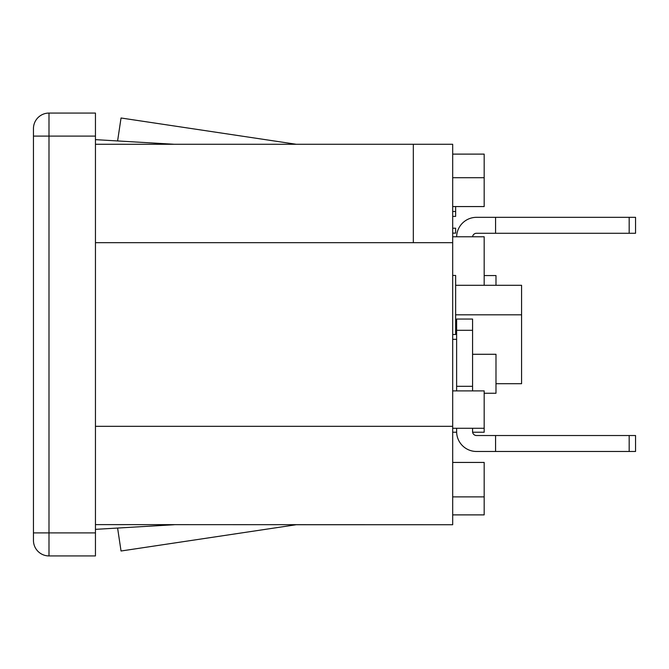 <?xml version="1.0" encoding="UTF-8"?>
<svg xmlns="http://www.w3.org/2000/svg" width="669" height="669" viewBox="0 0 669 669"><rect width="100%" height="100%" fill="white"/><g stroke="black" fill="none" stroke-linecap="round" stroke-linejoin="round"><path stroke-width="1" d="M95.45 139.645L174.183 144.27M296.216 144.27L121.039 117.995L117.602 140.942M452.687 233.138L455.639 233.138L455.639 228.213L452.687 228.213M455.639 206.562L455.639 216.405L452.687 216.405M452.687 211.488L455.639 211.488M452.687 154.113L484.18 154.113L484.18 206.562L452.687 206.562M452.687 177.728L484.18 177.728M452.687 275.452L455.639 275.452L455.639 334.5L452.687 334.5M452.687 390.888L484.18 390.888L484.18 432.224L472.623 432.224A3.939 3.939 0 0 0 476.504 435.527A3.939 3.939 0 0 1 472.573 431.597L472.573 428.285M452.687 428.285L484.18 428.285M455.639 285.295L521.577 285.295L521.577 383.705L495.988 383.705M452.687 236.776L484.18 236.776L484.18 285.295M455.639 314.815L521.577 314.815M452.687 432.224L456.634 432.224M452.687 514.887L484.18 514.887L484.18 462.438L452.687 462.438M117.602 528.058L121.039 551.005L296.216 524.73L452.687 524.73L95.45 524.621M95.45 242.68L413.325 242.68L413.325 144.27L452.687 144.27L452.687 524.73M95.45 529.355L174.183 524.73M95.45 144.27L413.325 144.27M95.45 555.931L48.996 555.931L48.996 113.069L95.45 113.069L95.45 555.931M95.45 532.9L33.45 532.9L33.45 540.376L33.45 128.624A15.546 15.546 0 0 1 48.996 113.069A15.546 15.546 0 0 0 33.45 128.624L33.45 136.1L95.45 136.1M48.996 532.9L33.45 532.9L33.45 540.376A15.546 15.546 0 0 0 48.996 555.931A15.546 15.546 0 0 1 33.45 540.376A15.546 15.546 0 0 0 48.996 555.931M484.18 275.553L495.988 275.553L495.988 285.295M484.18 393.255L495.988 393.255L495.988 354.277L472.573 354.277M456.626 339.325L452.687 339.325M629.178 233.272L629.178 217.333L635.55 217.333L635.55 233.272L476.504 233.272A3.939 3.939 0 0 0 472.59 236.776M456.634 236.776A19.878 19.878 0 0 1 476.504 217.333L629.178 217.333M495.57 217.333L495.57 233.272M472.573 330.31L472.573 319.046L456.626 319.046L456.626 386.314L472.573 386.314L472.573 330.31L456.626 330.31M629.178 435.527L629.178 451.475L495.57 451.475L495.57 435.527L635.55 435.527L635.55 451.475L629.178 451.475M495.57 435.527L476.504 435.527M472.573 390.888L472.573 386.314M456.626 386.314L456.626 390.888M456.626 428.285L456.626 431.597A19.878 19.878 0 0 0 476.504 451.475L495.57 451.475M452.687 242.68L413.325 242.68M452.687 426.32L95.45 426.32M33.45 136.1L48.996 136.1M452.687 496.883L484.18 496.883"/></g></svg>
